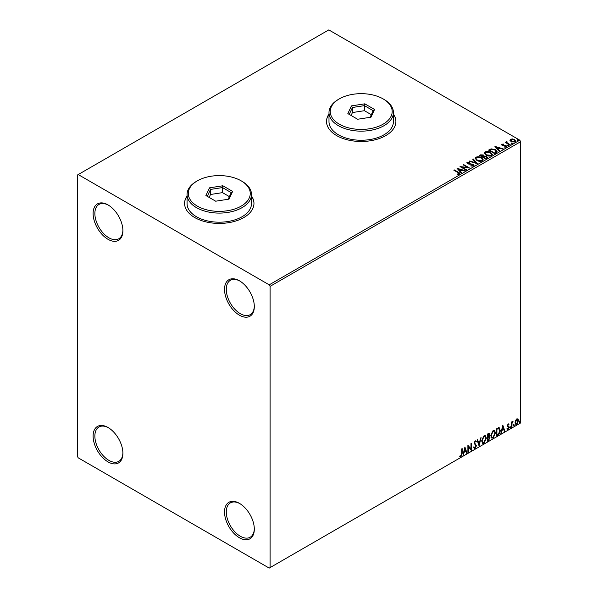 <?xml version="1.0" encoding="UTF-8"?>
<svg xmlns="http://www.w3.org/2000/svg" width="598" height="598" viewBox="0 0 598 598"><rect width="100%" height="100%" fill="white"/><g stroke="black" fill="none" stroke-linecap="round" stroke-linejoin="round"><path stroke-width="0.9" d="M239.424 280.791L239.424 280.791A21.065 12.162 -120 0 0 224.527 289.387A21.065 12.162 -120 0 0 239.424 315.183A21.065 12.162 -120 0 0 254.314 306.587A21.065 12.162 -120 0 0 239.424 280.791M254.314 306.071A19.824 11.444 60 0 1 250.211 314.653A19.824 11.444 60 0 1 240.299 313.666A19.824 11.444 60 0 1 227.352 296.197A19.824 11.444 60 0 1 230.387 280.312A19.824 11.444 60 0 1 239.865 281.053M108.006 204.912L108.006 204.912A21.065 12.162 -120 0 0 93.109 213.516A21.065 12.162 -120 0 0 108.006 239.312A21.065 12.162 -120 0 0 122.896 230.716A21.065 12.162 -120 0 0 108.006 204.912M122.896 230.193A19.824 11.444 60 0 1 118.793 238.774A19.824 11.444 60 0 1 108.881 237.795A19.824 11.444 60 0 1 95.934 220.326A19.824 11.444 60 0 1 98.969 204.441A19.824 11.444 60 0 1 108.447 205.181M108.006 427.48L108.006 427.48A21.065 12.162 -120 0 0 93.109 436.077A21.065 12.162 -120 0 0 108.006 461.88A21.065 12.162 -120 0 0 122.896 453.277A21.065 12.162 -120 0 0 108.006 427.48M122.896 452.761A19.824 11.444 60 0 1 118.793 461.342A19.824 11.444 60 0 1 108.881 460.363A19.824 11.444 60 0 1 95.934 442.894A19.824 11.444 60 0 1 98.969 427.002A19.824 11.444 60 0 1 108.447 427.742M239.424 503.352L239.424 503.352A21.065 12.162 -120 0 0 224.527 511.955A21.065 12.162 -120 0 0 239.424 537.751A21.065 12.162 -120 0 0 254.314 529.148A21.065 12.162 -120 0 0 239.424 503.352M254.314 528.632A19.824 11.444 60 0 1 250.211 537.213A19.824 11.444 60 0 1 240.299 536.234A19.824 11.444 60 0 1 227.352 518.765A19.824 11.444 60 0 1 230.387 502.881A19.824 11.444 60 0 1 239.865 503.621M187.062 195.965A34.691 20.033 0 0 0 184.58 203.395A34.691 20.033 0 0 0 194.739 217.56A34.691 20.033 0 0 0 232.547 221.903A34.691 20.033 0 0 0 253.963 203.395A34.691 20.033 0 0 0 251.489 195.965M187.062 196.166A34.691 20.033 0 0 0 184.58 203.499M328.99 114.024A34.691 20.033 0 0 0 326.515 121.454A34.691 20.033 0 0 0 336.674 135.619A34.691 20.033 0 0 0 374.483 139.962A34.691 20.033 0 0 0 395.898 121.454A34.691 20.033 0 0 0 393.417 114.024M328.99 114.225A34.691 20.033 0 0 0 326.515 121.558M77.344 175.072L77.344 456.311L78.218 457.829L269.212 568.1L270.087 567.592L270.087 286.352L269.212 284.835L78.218 174.564L77.344 175.072M509.967 140.418L510.498 139.252L512.501 138.945L514.557 139.603L515.73 141.091L515.132 141.935L511.096 141.599L509.907 140.104M506.91 141.958L507.209 142.9L510.176 144.701L509.705 144.978L505.228 142.384L506.357 142.496L506.439 141.599L506.955 141.479L506.812 142.451M505.579 142.593L506.357 142.9L506.439 141.599L506.439 142.003L506.955 141.479M501.602 144.895L501.879 144.23L503.426 144.073L503.531 144.454L502.455 144.529L502.604 145.142L506.132 145.635L506.431 146.959L504.854 147.168L504.712 146.772L505.826 146.667L505.684 145.919L503 145.74L502.156 145.426L501.879 144.23L501.558 144.686M502.455 144.529L502.604 145.546L503.127 145.314M506.783 146.465L506.431 146.959M504.712 147.175L505.826 147.071L505.684 145.919M496.116 152.819L494.688 153.649L488.559 150.105L491.167 148.85L495.473 149.739L497.117 151.645L496.116 152.819M485.569 158.911L479.439 155.368L480.306 154.867L483.236 154.934L483.969 156.018L486.503 156.362L487.363 157.453L485.569 158.911M483.984 155.854L483.969 156.422L486.503 156.766L486.503 156.362M477.316 163.68L469.213 161.273L469.729 160.974L475.873 162.798L472.712 159.255L473.227 158.956L477.316 163.68M466.619 169.854L466.148 170.124L460.012 166.58L467.658 167.455L463.084 164.809L463.555 164.54L469.684 168.083L462.06 167.216L466.619 169.854M457.343 174.429L458.808 174.22L457.881 172.523L453.807 170.168L454.278 169.899L458.419 172.284C459.72 172.822 460.064 173.45 459.443 174.175L457.575 174.437L457.343 174.025L458.95 173.697M459.862 173.614L459.443 174.175M269.212 284.835L519.782 140.171L328.788 29.9L78.218 174.564M457.029 168.307L465.207 170.669L464.691 170.968L462.097 170.191L460.37 171.185L461.708 172.687L461.193 172.986L457.029 168.307M473.579 166.012L470.865 166.035L473.235 165.212L472.921 166.072L472.734 164.577L467.501 163.732L467.165 162.275L469.385 162.185L469.393 162.619L467.786 162.641L467.95 163.448L473.212 164.308L474.027 165.377L473.579 166.012M466.776 162.843L467.165 162.275L467.165 162.678L469.385 162.596L469.385 162.185M467.786 162.641L467.95 163.852L469.026 164.144L469.026 163.74M476.868 160.421L475.186 158.343L475.948 157.199C477.952 156.482 479.82 156.646 481.554 157.685L483.214 159.771L482.429 160.907C480.448 161.602 478.594 161.445 476.868 160.421M485.987 155.159L484.305 153.081L485.068 151.937C487.071 151.219 488.94 151.376 490.674 152.415L492.333 154.508L491.549 155.637C489.568 156.34 487.714 156.183 485.987 155.159M494.927 146.428L503.105 148.79L499.995 148.311L498.269 149.306L499.607 150.808L499.091 151.1L494.927 146.428M507.784 145.591L507.665 145.067L508.569 145.135L508.681 145.658L507.784 145.591L507.665 145.067L507.665 145.471L508.569 145.538L508.569 145.135L508.681 145.658M511.395 143.498L511.283 142.974L512.187 143.049L512.299 143.565L511.395 143.498L511.283 142.974L511.283 143.385L512.187 143.453L512.187 143.049L512.299 143.565M517.292 140.096L517.173 139.573L518.077 139.64L518.197 140.164L517.292 140.096L517.173 139.573L517.173 139.977L518.077 140.044L518.077 139.64L518.197 140.164M515.536 420.469L516.807 418.877L518.077 418.996L518.533 420.566L516.807 424.229L515.782 424.333L515.072 422.569L515.536 420.469M517.831 418.787L518.533 420.566M511.462 427.226L511.462 422.053L511.933 421.784L511.933 422.539L513.114 421.186L512.008 423.399L511.933 426.957L511.462 427.226M508.188 423.847L509.1 424.057L508.823 424.662L508.218 424.468L507.874 425.836L509.1 427.189L508.106 429.252L507.134 429.117L508.629 427.488L507.291 425.724L508.188 423.847L509.1 424.057L508.494 424.408M508.823 424.662L507.866 424.266L507.762 425.425M507.41 425.223L509.1 427.189M507.403 428.482L508.053 428.654M508.517 427.054L507.44 426.434M498.829 427.697L500.212 430.268C500.287 432.272 499.502 433.871 497.865 435.075L496.445 435.897L496.445 428.818L499.36 427.824M488.985 433.318L489.254 434.32L488.678 436.159L489.994 437.609L488.544 440.457L487.318 441.167L487.318 434.081L489.179 433.386L489.598 434.522L489.029 436.361L489.545 436.45M479.065 445.929L477.099 439.986L477.615 439.687L479.103 444.202L480.598 437.968L481.106 437.669L479.065 445.929M468.369 452.103L467.898 452.38L467.898 445.293L470.97 448.806L470.97 443.522L471.441 443.253L471.441 450.331L468.369 446.833L468.369 452.103L467.898 451.968M461.686 453.59L461.686 448.881L462.157 448.612L462.157 453.389L461.036 456.521L459.877 456.371L460.124 455.691L461.036 455.796L461.686 453.59M270.087 567.592L520.656 422.928L520.656 141.689L270.087 286.352M464.915 447.02L466.956 452.918L466.44 453.217L465.812 451.311L464.093 452.305L462.949 455.235L464.915 447.02M475.178 448.358L474.378 448.418L473.795 447.603L474.184 447.027L475.141 447.648L476.001 445.959L474.109 443.178L475.208 440.898L476.389 441.406L476.023 442.057L475.201 441.623L474.58 442.879L476.471 445.697L475.178 448.358L474.214 448.283M474.483 447.528L475.141 447.648M475.208 440.898L476.389 441.406L475.761 441.705M476.023 442.057L474.849 441.421L474.236 442.677L474.58 442.879M481.659 440.92L483.991 435.822L485.412 435.695L486.376 438.162L484.029 443.245L482.631 443.365L481.659 440.92M490.779 435.658L493.111 430.56L494.531 430.433L495.495 432.9L493.148 437.983L491.75 438.095L490.779 435.658M502.813 425.141L504.854 431.038L504.338 431.337L503.71 429.431L501.991 430.425L500.847 433.356L502.813 425.141M509.967 427.592L510.356 426.778L510.752 427.136L510.356 427.951L509.616 427.391M510.356 426.778L510.752 427.136L510.4 426.935L510.004 427.749M513.585 425.507L513.974 424.685L514.37 425.051L513.974 425.866L513.234 425.298M513.974 424.685L514.37 425.051L514.018 424.849L513.622 425.664M519.483 422.098L519.871 421.284L520.267 421.642L519.871 422.465L519.131 421.896M519.871 421.284L520.267 421.642L519.916 421.44L519.52 422.263M519.782 140.171L520.656 141.689M395.898 121.558A34.691 20.033 0 0 0 393.417 114.225M253.963 203.499A34.691 20.033 0 0 0 251.489 196.166M461.813 448.814L461.813 453.187L460.692 456.319L461.036 456.521M460.692 456.319L459.533 456.169M464.833 447.356L466.956 452.918M464.093 452.305L465.812 451.311M463.742 452.103L463.457 454.943M464.952 448.709L464.601 448.5L463.943 451.258L465.61 450.705L464.952 448.709L464.295 451.46M467.898 445.338L470.97 448.806M471.089 443.454L471.089 450.1M468.025 451.901L468.369 446.833M473.833 446.826L474.79 447.446M475.716 440.786L476.038 441.204M475.672 441.855L474.849 441.421L475.672 441.855M474.236 442.677L474.872 443.626M474.52 443.424L475.447 444M475.104 443.798L476.471 445.697M476.12 445.495L474.827 448.156M477.376 439.822L479.103 444.202M480.65 437.938L478.871 445.353M485.232 435.613L486.376 438.162M486.025 437.96L483.677 443.043L484.029 443.245M483.677 443.043L482.459 443.245M484.971 436.398L483.662 436.338L481.779 440.442L482.743 442.49M485.905 438.439L485.142 436.473L484.006 436.54L482.13 440.651L482.907 442.61L484.006 442.527L485.905 438.439M488.678 436.159L489.994 437.609M489.642 437.407L488.2 440.255L488.544 440.457M488.2 440.255L487.318 440.756M489.171 437.684L488.431 436.846L487.445 437.332L487.796 440.165L489.523 437.885L488.783 437.048L487.796 437.534L487.796 440.165M488.85 436.891L488.431 436.846L488.85 436.891M489.127 434.806L487.931 434.051L488.775 434.604L487.931 434.051L487.445 434.335L487.796 436.809L489.127 434.806L488.282 434.253L487.796 434.537L487.796 436.809M494.352 430.351L495.495 432.9M495.144 432.698L492.797 437.781L493.148 437.983M492.797 437.781L491.578 437.975M494.09 431.128L492.782 431.068L490.898 435.18L491.862 437.228M495.024 433.169L494.262 431.203L493.133 431.27L491.25 435.381L492.027 437.347L493.133 437.265L495.024 433.169M498.478 427.488L499.868 430.067C499.935 432.07 499.151 433.67 497.514 434.873L497.865 435.075M497.514 434.873L496.445 435.494M498.889 428.527L496.564 429.065L496.916 434.903L498.68 433.7L499.741 430.538L498.583 428.504L496.916 429.274L496.916 434.903M498.231 428.303L498.725 428.4M502.731 425.477L504.854 431.038M501.991 430.425L503.71 429.431M501.64 430.224L501.356 433.057M502.851 426.823L502.499 426.621L501.842 429.379L503.509 428.818L502.851 426.823L502.193 429.581M508.472 424.46L507.866 424.266L508.472 424.46M508.001 425.888L508.592 426.269M508.749 426.987L507.754 429.05L508.106 429.252M507.754 429.05L506.783 428.916M507.052 428.28L507.702 428.445M507.089 426.232L508.016 426.815M510.004 426.568L510.4 426.935M511.582 421.986L511.933 422.539M512.665 421.276L512.882 421.867M511.821 422.48L512.008 423.399M511.656 423.197L511.933 426.957M513.622 424.483L514.018 424.849M518.182 420.364L516.455 424.027L516.807 424.229M516.455 424.027L515.611 424.206M517.337 419.392L516.455 419.31L515.199 422.098L515.895 423.519M518.062 420.843L516.807 419.512L515.551 422.3L516.059 423.653L516.807 423.593L518.062 420.843M517.165 419.258L516.455 419.31M519.52 421.082L519.916 421.44M454.151 170.37L454.278 169.899M454.278 170.303L459.817 173.809M458.412 174.347L458.412 173.943M457.433 168.763L464.743 170.938M461.469 172.822L460.37 171.185M458.546 169.137L459.944 171.11L461.267 169.944L458.546 169.137L459.944 170.707L461.267 169.944M459.944 171.11L459.944 170.707M460.752 167.006L467.658 167.859L467.658 167.455M463.435 165.018L463.555 164.54M463.555 164.943L468.959 168.068M466.268 170.056L462.06 167.216M472.734 164.981L472.921 166.072L470.932 166.042L470.932 165.639M467.786 163.045L467.95 163.852L467.786 163.045M469.026 164.144L470.215 164.158L470.215 163.755M470.215 164.158L473.212 164.712L473.212 164.308M473.212 164.712L473.997 165.564M469.677 161.408L469.729 160.974M469.729 161.378L475.873 163.202L475.873 162.798M472.951 159.517L473.227 158.956M473.227 159.36L476.987 163.583M475.201 158.552L475.948 157.199M475.948 157.61C477.952 156.885 479.82 157.05 481.554 158.089L481.554 157.685M481.554 158.089L483.199 159.972M476.008 158.694L477.339 160.556L481.786 160.952L482.407 159.801M481.084 157.954L476.599 157.551L475.993 158.477L477.339 160.152L481.786 160.548L482.429 159.591L481.084 157.954M481.786 160.952L481.786 160.548M477.339 160.556L477.339 160.152M479.783 155.57L483.236 155.338L483.236 154.934M483.236 155.338L483.969 156.422M486.503 156.766L487.325 157.648M485.95 158.365L486.563 157.319L486.032 156.631L484.193 156.429L483.132 156.96L485.412 158.679L486.51 157.513M482.743 156.863L483.304 155.869L482.773 155.211L480.538 155.458L482.504 156.997L483.244 156.056M482.504 156.997L482.743 156.459M480.538 155.458L482.504 156.594M485.412 158.679L485.95 157.962M483.132 156.96L485.412 158.276M484.328 153.282L485.068 151.937M485.068 152.341C487.071 151.623 488.94 151.78 490.674 152.826L490.674 152.415M490.674 152.826L492.318 154.703M485.135 153.432L486.458 155.293L490.906 155.689L491.526 154.531M490.203 152.692L485.718 152.288L485.113 153.215L486.458 154.882L490.906 155.286L491.549 154.321L490.203 152.692M490.906 155.689L490.906 155.286M486.458 155.293L486.458 154.882M488.91 150.307L491.167 148.85M491.167 149.261L495.473 150.143L495.473 149.739M495.473 150.143L497.095 151.847M496.146 152.303L495.002 150.016L491.496 149.336L489.657 150.195L494.531 153.417L496.25 151.683M489.657 150.195L494.531 153.013L496.28 151.877M494.531 153.417L494.531 153.013M495.331 146.884L502.641 149.052M499.367 150.943L498.269 149.306M496.445 147.258L497.842 149.231L499.166 148.065L496.445 147.258L497.842 148.827L499.166 148.065M497.842 149.231L497.842 148.827M501.879 144.634L503.426 144.477M502.455 144.933L502.604 145.546L502.455 144.933M503.127 145.718L505.288 145.725L505.288 145.321M505.288 145.725L506.132 146.039L506.132 145.635M506.132 146.039L506.738 146.652M505.826 147.071L505.684 146.323L505.826 147.071M507.784 145.994L507.665 145.471M508.569 145.538L508.681 146.062M505.699 142.518L505.699 142.115M506.357 142.9L506.439 142.003M506.91 142.361L507.209 142.9M507.209 143.303L509.825 144.903M511.395 143.901L511.283 143.385M512.187 143.453L512.299 143.969M509.967 140.822L510.498 139.252M510.498 139.655L512.501 139.349L512.501 138.945M512.501 139.349L514.557 140.007L514.557 139.603M514.557 140.007L515.708 141.292M511.043 139.977L511.574 141.733L514.579 142.018L514.968 141.195M510.677 140.373L511.043 139.573L511.574 141.33L514.579 141.614L514.998 140.993L514.086 139.88L511.043 139.573M514.579 142.018L514.579 141.614M511.574 141.733L511.574 141.33M517.292 140.5L517.173 139.977M518.077 140.044L518.197 140.567M197.37 206.131A30.976 17.88 0 0 0 241.173 206.131A30.976 17.88 0 0 0 241.173 180.835L242.055 181.344A32.217 18.598 180 0 1 251.489 194.492A32.217 18.598 180 0 1 231.598 211.677A32.217 18.598 180 0 1 196.495 207.648A32.217 18.598 180 0 1 187.062 194.492A32.217 18.598 180 0 1 196.495 181.344L197.37 180.835A30.976 17.88 0 0 0 197.37 206.131M187.062 194.492L187.062 203.597A32.217 18.598 0 0 0 196.495 216.753A32.217 18.598 0 0 0 231.598 220.782A32.217 18.598 0 0 0 251.489 203.597L251.489 194.492M222.852 185.769L232.629 191.42L229.049 199.127L215.691 201.197L205.914 195.546L209.494 187.839L222.852 185.769L222.486 187.578L210.503 189.431L207.297 196.346M242.055 181.344L241.173 180.835A30.976 17.88 0 0 0 197.37 180.835M229.4 196.63L222.486 192.638L210.503 194.492L210.503 189.431L209.494 187.839M210.503 194.492L209.151 197.415M222.486 192.638L222.486 187.578L231.247 192.638L228.174 199.261M232.629 191.42L231.247 192.638M339.305 124.182A30.976 17.88 0 0 0 383.109 124.182A30.976 17.88 0 0 0 383.109 98.894L383.983 99.403A32.217 18.598 180 0 1 393.417 112.551A32.217 18.598 180 0 1 373.533 129.736A32.217 18.598 180 0 1 338.423 125.7A32.217 18.598 180 0 1 328.99 112.551A32.217 18.598 180 0 1 338.423 99.403L339.298 98.894A30.976 17.88 0 0 0 339.305 124.182M328.99 112.551L328.99 121.656A32.217 18.598 0 0 0 338.423 134.804A32.217 18.598 0 0 0 373.533 138.841A32.217 18.598 0 0 0 393.417 121.656L393.417 112.551M364.787 103.828L374.565 109.471L370.984 117.186L357.626 119.249L347.849 113.605L351.422 105.891L364.787 103.828L364.414 105.637L352.439 107.491L349.225 114.405M383.983 99.403L383.109 98.894A30.976 17.88 0 0 0 339.298 98.894M371.328 114.689L364.414 110.697L352.439 112.551L352.439 107.491L351.422 105.891M352.439 112.551L351.078 115.474M364.414 110.697L364.414 105.637L373.182 110.697L370.11 117.32M374.565 109.471L373.182 110.697M458.419 172.695L458.419 172.284M480.306 155.271L480.306 154.867M489.485 149.971L489.485 149.567M495.039 153.118L495.039 152.714M504.062 145.71L504.062 145.307M508.674 144.238L508.674 143.834M467.561 162.955L467.561 163.359M482.429 159.591L482.429 159.995M475.993 158.477L475.993 158.881M483.304 155.869L483.304 156.272M486.563 157.319L486.563 157.723M491.549 154.321L491.549 154.725M485.113 153.215L485.113 153.619M502.305 144.746L502.305 145.157M506.028 146.383L506.028 146.787M514.998 140.993L514.998 141.397"/></g></svg>
